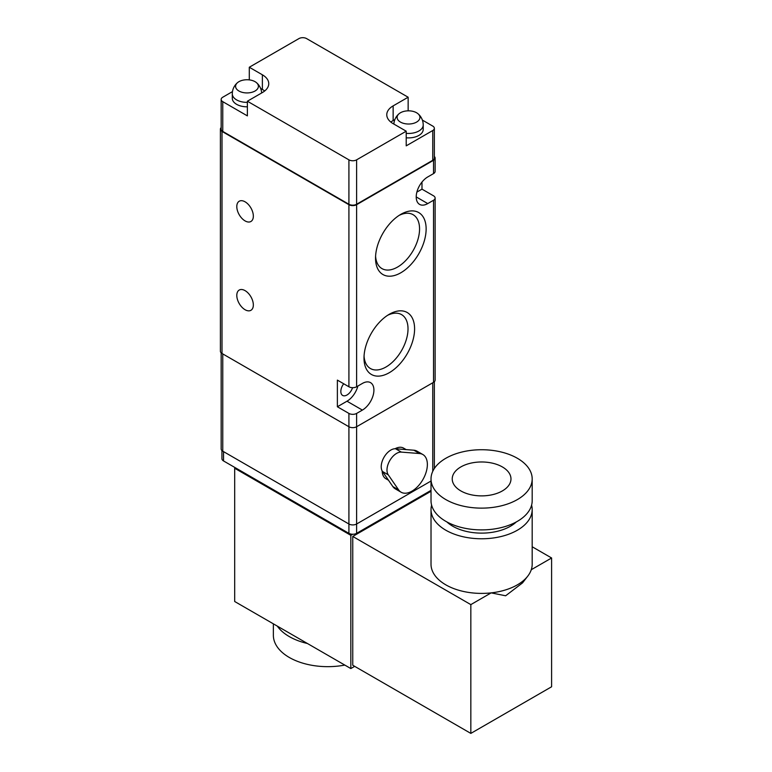 <?xml version="1.0" encoding="UTF-8"?>
<svg xmlns="http://www.w3.org/2000/svg" width="772" height="772" viewBox="0 0 772 772"><rect width="100%" height="100%" fill="white"/><g stroke="black" fill="none" stroke-linecap="round" stroke-linejoin="round"><path stroke-width="1.16" d="M431.606 505.129A50.585 29.201 0 0 0 431.017 509.568L431.017 564.197A50.585 29.201 0 0 0 445.83 584.848A50.585 29.201 0 0 0 491.156 592.877L470.833 604.611L470.833 733.4L551.604 686.771L551.604 557.982L531.271 569.717A50.585 29.201 0 0 0 532.188 564.197L532.188 509.568A50.585 29.201 0 0 0 531.599 505.129M551.604 557.982L532.188 546.769M470.833 604.611L352.756 536.443L431.017 491.262M527.778 576.115L522.528 582.899L505.631 595.781L491.156 592.877A50.585 29.201 0 0 0 527.778 576.115A50.585 29.201 0 0 0 531.271 569.717M221.94 450.558L221.94 458.722A5.443 3.136 0 0 0 223.533 460.942L348.915 533.336A5.443 3.136 0 0 0 352.707 534.253L350.835 535.334L350.835 668.562L354.686 666.342M470.833 733.4L352.756 665.232L352.756 536.443M352.707 534.253A5.443 3.136 0 0 0 356.606 533.336L431.017 490.374M232.488 91.607L222.761 97.224A5.443 3.136 0 0 0 221.168 99.443A5.443 3.136 0 0 0 222.761 101.663L247.378 115.877L247.378 101.219L348.915 159.843A5.443 3.136 0 0 0 356.606 159.843L406.217 131.192L406.217 145.85L432.754 130.526A5.443 3.136 0 0 0 434.346 128.306A5.443 3.136 0 0 0 432.754 126.087L422.38 120.094M221.168 99.443L221.168 129.194A5.443 3.136 0 0 0 222.761 131.414L348.915 204.252A5.443 3.136 0 0 0 356.606 204.252L432.754 160.286A5.443 3.136 0 0 0 434.346 158.067L434.346 128.306M221.168 127.583A5.443 3.136 0 0 0 220.396 129.194A5.443 3.136 0 0 0 221.998 131.414L348.915 204.696L348.915 386.772L337.374 380.113L337.374 406.757L346.995 401.208L362.377 410.096L356.606 413.425A5.443 3.136 180 0 1 348.915 413.425L348.915 426.742A5.443 3.136 0 0 0 356.606 426.742L433.526 382.333A5.443 3.136 0 0 0 435.118 380.113L435.118 198.037A5.443 3.136 180 0 1 433.526 200.257L433.526 382.333M416.88 192.103L421.985 189.15L433.526 195.808A5.443 3.136 180 0 1 435.118 198.037M421.985 189.15L421.985 182.057M220.396 129.194L220.396 351.25A5.443 3.136 0 0 0 221.998 353.47L348.915 426.742L348.915 524.005A5.443 3.136 0 0 0 356.606 524.005L431.017 481.043M337.374 406.757L348.915 413.425M245.071 220.908A11.696 6.755 -120 0 0 250.919 221.487A11.696 6.755 -120 0 0 250.919 207.977A11.696 6.755 -120 0 0 239.224 201.231A11.696 6.755 -120 0 0 237.429 210.602A11.696 6.755 -120 0 0 245.071 220.908M245.071 309.726A11.696 6.755 -120 0 0 250.919 310.305A11.696 6.755 -120 0 0 250.919 296.805A11.696 6.755 -120 0 0 239.224 290.05A11.696 6.755 -120 0 0 237.429 299.42A11.696 6.755 -120 0 0 245.071 309.726M348.915 386.772A5.443 3.136 0 0 0 356.606 386.772L362.377 383.443A16.318 9.418 120 0 1 370.531 382.642A16.318 9.418 120 0 1 373.03 395.718A16.318 9.418 120 0 1 362.377 410.096M348.915 204.696A5.443 3.136 0 0 0 356.606 204.696L433.526 160.286A5.443 3.136 0 0 0 435.118 158.067A5.443 3.136 0 0 0 434.346 156.455M389.3 314.262L389.3 314.262A35.782 20.661 120 0 0 363.998 358.083A35.782 20.661 120 0 0 389.3 372.693A35.782 20.661 120 0 0 414.593 328.872A35.782 20.661 120 0 0 389.3 314.262L389.3 314.262M400.832 214.336L400.832 214.336A35.782 20.661 120 0 0 375.53 258.157A35.782 20.661 120 0 0 400.832 272.767A35.782 20.661 120 0 0 426.134 228.946A35.782 20.661 120 0 0 400.832 214.336L400.832 214.336M433.526 160.286L433.526 173.603L427.756 176.942A16.318 9.418 120 0 0 417.092 191.321A16.318 9.418 120 0 0 419.601 204.397A16.318 9.418 120 0 0 427.756 203.586L433.526 200.257M433.526 173.603A5.443 3.136 0 0 0 435.118 171.384L435.118 158.067M346.995 401.208A16.318 9.418 120 0 0 357.87 386.048M343.704 383.771A8.704 5.028 120 0 0 342.643 395.428A8.704 5.028 120 0 0 352.563 387.698M375.588 256.159A31.121 17.968 120 0 0 381.976 268.608A31.121 17.968 120 0 0 413.107 250.639A31.121 17.968 120 0 0 413.107 214.693A31.121 17.968 120 0 0 399.134 215.388M364.056 356.085A31.121 17.968 120 0 0 370.444 368.533A31.121 17.968 120 0 0 401.565 350.565A31.121 17.968 120 0 0 401.565 314.619A31.121 17.968 120 0 0 387.592 315.314M408.147 110.84L408.147 97.224L306.609 38.6A5.443 3.136 0 0 0 298.918 38.6L249.298 67.241L249.298 79.892M408.147 97.224L393.141 105.88A21.761 12.564 0 0 0 386.772 114.767A21.761 12.564 0 0 0 393.141 123.645L406.217 131.192M247.378 101.219L262.374 92.563A21.761 12.564 0 0 0 268.752 83.675A21.761 12.564 0 0 0 262.374 74.797L249.298 67.241M237.641 82.565A11.406 6.591 0 0 0 238.924 90.999A11.406 6.591 0 0 0 254.326 91.385A11.406 6.591 0 0 0 256.343 82.565A11.406 6.591 0 0 0 237.641 82.565A14.687 14.687 0 0 0 232.304 93.894L232.304 98.334A14.687 8.482 0 0 0 236.608 104.326A14.687 8.482 0 0 0 247.378 106.806M264.661 90.999A21.761 12.564 0 0 0 262.374 89.446L260.627 88.442M406.217 137.792A14.687 8.482 0 0 0 423.21 129.416L423.21 124.977A14.687 14.687 0 0 0 417.874 113.648A11.406 6.591 0 0 0 399.172 113.648A11.406 6.591 0 0 0 400.456 122.082A11.406 6.591 0 0 0 415.857 122.478A11.406 6.591 0 0 0 417.874 113.648M394.888 119.525L393.141 120.538A21.761 12.564 0 0 0 390.854 122.092M221.168 352.862L221.168 448.957A5.443 3.136 0 0 0 222.761 451.176L348.915 524.005L348.915 533.336M388.499 480.223L385.846 478.698A17.679 10.21 -60 0 1 382.188 471.007M395.032 448.754A17.679 10.21 -60 0 1 403.515 448.078L406.168 449.603M422.863 454.534L417.102 451.205A21.761 12.564 120 0 0 413.821 450.211L395.592 448.773A13.597 7.855 120 0 0 384.031 457.236A13.597 7.855 120 0 0 382.478 471.48L392.842 486.553A21.761 12.564 120 0 0 395.341 488.888L401.112 492.218A21.761 12.564 120 0 0 422.863 479.653A21.761 12.564 120 0 0 422.863 454.534A21.761 12.564 120 0 0 419.592 453.54L401.353 452.102A13.597 7.855 120 0 0 389.802 460.566A13.597 7.855 120 0 0 388.248 474.809L398.613 489.882A21.761 12.564 120 0 0 401.112 492.218M350.835 668.562L234.688 601.504L234.688 468.266L235.45 467.822M350.835 535.334L234.688 468.266M273.365 623.834L273.365 635.25A54.387 31.401 0 0 0 289.297 657.464A54.387 31.401 0 0 0 344.804 665.078M277.302 626.111A54.387 31.401 0 0 0 289.297 636.591A54.387 31.401 0 0 0 307.449 643.51M431.017 509.568A50.585 29.201 0 0 0 445.83 530.219A50.585 29.201 0 0 0 500.96 536.55A50.585 29.201 0 0 0 532.188 509.568M446.863 521.92A40.791 23.556 0 0 0 452.759 526.224A40.791 23.556 0 0 0 516.343 521.92M431.017 478.93L431.017 500.69A50.585 29.201 0 0 0 445.83 521.341A50.585 29.201 0 0 0 500.96 527.672A50.585 29.201 0 0 0 532.188 500.69L532.188 478.93A50.585 29.201 0 0 0 481.603 449.729A50.585 29.201 0 0 0 431.017 478.93A50.585 29.201 0 0 0 445.83 499.581A50.585 29.201 0 0 0 500.96 505.911A50.585 29.201 0 0 0 532.188 478.93M460.836 490.915A29.375 16.955 0 0 0 492.845 494.591A29.375 16.955 0 0 0 510.977 478.93A29.375 16.955 0 0 0 481.603 461.974A29.375 16.955 0 0 0 452.228 478.93A29.375 16.955 0 0 0 460.836 490.915M432.754 130.526L432.754 160.286M222.761 101.663L222.761 131.414M356.606 413.425L356.606 533.336M221.998 131.414L221.998 353.47M356.606 204.696L356.606 386.772M416.214 196.918L427.756 203.586M348.915 159.843L348.915 204.252M356.606 159.843L356.606 204.252M262.374 89.446L262.374 74.797M393.141 120.538L393.141 105.88M406.217 133.353A14.687 8.482 0 0 0 423.21 124.977M232.304 93.894A14.687 8.482 0 0 0 236.608 99.887A14.687 8.482 0 0 0 247.378 102.367M222.761 451.176L222.761 353.914M432.754 471.335L432.754 382.777M223.533 460.942L223.533 451.62M398.613 489.882L392.842 486.553M388.248 474.809L382.478 471.48M419.592 453.54L413.821 450.211M401.353 452.102L395.592 448.773M399.172 113.648A14.687 14.687 0 0 0 393.865 124.06M261.65 92.978A14.687 14.687 0 0 0 256.343 82.565M434.346 468.507L434.346 381.725"/></g></svg>
